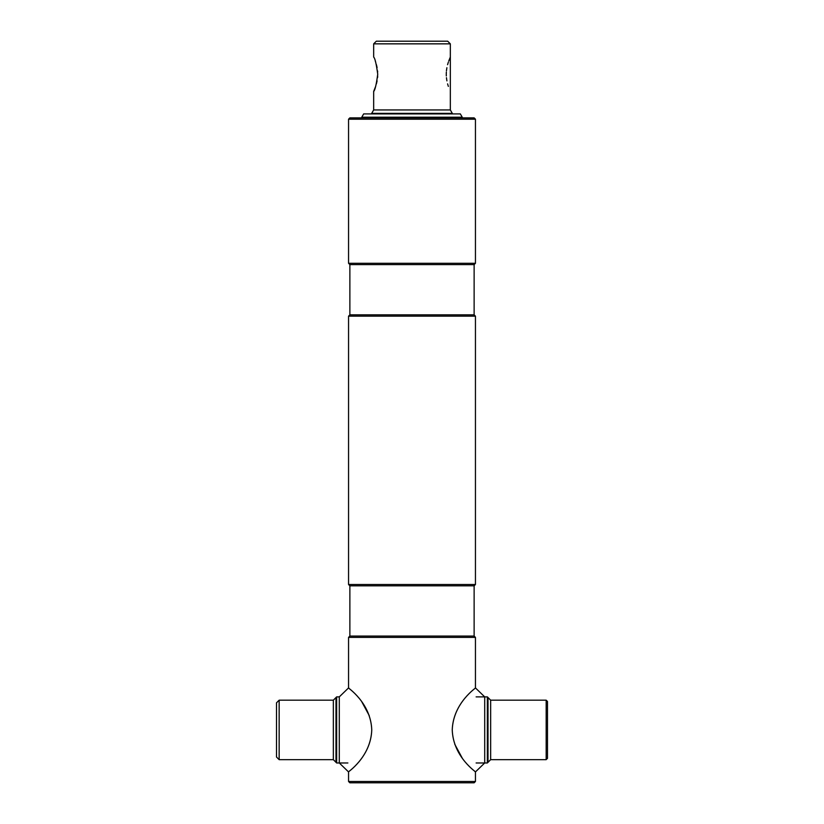 <?xml version="1.0" encoding="UTF-8"?>
<svg xmlns="http://www.w3.org/2000/svg" width="824" height="824" viewBox="0 0 824 824"><rect width="100%" height="100%" fill="white"/><g stroke="black" fill="none" stroke-linecap="round" stroke-linejoin="round"><path stroke-width="1.24" d="M474.13 585.833L475.448 584.515L348.552 584.515L349.87 585.833L474.13 585.833L474.13 636.066L349.87 636.066L348.552 637.385L348.552 687.916L339.292 696.877L336.645 696.877L336.645 762.972L347.882 762.972M474.13 636.066L475.448 637.385L348.552 637.385M475.448 781.482L348.552 781.482L349.87 782.8L474.13 782.8L475.448 781.482L475.448 771.923L484.708 762.972L484.708 696.877L475.448 687.916L475.448 637.385M474.13 264.607L475.448 263.278L348.552 263.278L349.87 264.607L474.13 264.607L474.13 314.84L475.448 316.159L348.552 316.159L348.552 584.515M474.13 314.84L349.87 314.84L348.552 316.159M348.552 119.192L349.87 117.873L474.13 117.873L475.448 119.192L348.552 119.192L348.552 263.278M279.151 700.184L276.503 702.821L276.503 757.019L279.151 759.666L279.151 700.184L333.349 700.184L333.349 759.666L335.986 762.313L335.986 697.537L336.645 696.877M547.496 701.502L547.496 758.348L546.178 759.666L546.178 700.184L547.496 701.502M488.014 729.92L488.014 762.313L487.355 762.972L487.355 696.877L488.014 697.537L488.014 729.92M369.234 715.582L361.695 701.615M349.263 688.514L348.552 687.916M371.758 729.92C370.79 702.13 346.75 687.175 348.552 687.916C346.853 687.226 370.81 702.213 371.758 729.92C370.779 757.74 346.719 772.696 348.552 771.923C346.894 772.613 370.882 757.462 371.758 729.92M348.552 781.482L348.552 771.923L339.292 762.972L339.292 696.877M454.766 744.257L462.305 758.224M474.737 771.336L475.448 771.923M452.242 729.92C453.21 757.72 477.251 772.675 475.448 771.923C477.148 772.613 453.19 757.627 452.242 729.92C453.221 702.11 477.281 687.154 475.448 687.916C477.106 687.226 453.118 702.388 452.242 729.92M412 117.214L361.767 117.214L363.672 113.908L460.328 113.908L462.233 117.214L412 117.214M452.314 113.372L450.337 109.942L450.337 43.847L447.69 41.2L376.311 41.2L373.663 43.847L373.663 57.062C374.961 58.082 376.321 63.809 377.732 74.232C376.311 84.707 374.961 90.434 373.663 91.433L373.663 109.942L371.686 113.372L452.314 113.372L452.314 113.908M450.337 57.062L448.74 61.007M448.338 62.15L447.576 64.694M446.886 67.712L446.433 70.864M446.34 72.1L446.268 74.17M446.268 74.253L446.309 75.952M446.443 77.683L446.907 80.876M447.587 83.842L448.359 86.396M373.663 91.433L375.641 86.396M376.424 83.79L377.093 80.886M377.567 77.641L377.691 75.952M377.66 72.1L377.567 70.874M377.093 67.599L376.424 64.705M375.62 62.047L375.26 61.007M450.337 43.847L373.663 43.847M450.337 109.942L373.663 109.942M546.178 700.184L490.651 700.184L490.651 759.666L488.014 762.313M475.448 316.159L475.448 584.515M475.448 119.192L475.448 263.278M349.87 264.607L349.87 314.84M349.87 585.833L349.87 636.066M333.349 759.666L279.151 759.666M335.986 762.313L336.645 762.972M333.349 700.184L335.986 697.537M476.118 696.877L487.355 696.877M476.118 762.972L487.355 762.972M490.651 700.184L488.014 697.537M490.651 759.666L546.178 759.666M462.233 117.214L462.233 117.873"/></g></svg>

